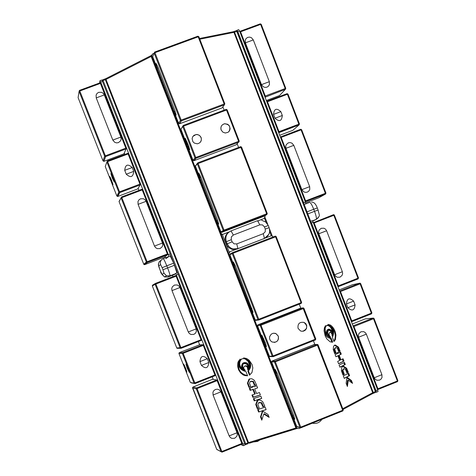 <?xml version="1.0" encoding="UTF-8"?>
<svg xmlns="http://www.w3.org/2000/svg" width="476" height="476" viewBox="0 0 476 476"><rect width="100%" height="100%" fill="white"/><g stroke="black" fill="none" stroke-linecap="round" stroke-linejoin="round"><path stroke-width="0.71" d="M99.46 83.032L99.996 80.682L100.716 82.098L168.998 256.385L170.729 255.719L170.277 256.052L173.692 263.168L176.929 272.915M235.531 249.537L232.098 249.382L229.075 247.883L227.171 245.8L225.565 242.147C224.273 237.964 225.374 234.608 228.873 232.068M248.412 369.56C248.924 364.533 247.068 362.397 242.831 363.14C240.755 365.943 241.326 368.525 244.545 370.881C239.041 367.978 237.851 364.134 240.981 359.356L242.933 358.606L245.128 358.94L248.061 361.302L249.555 365.015L249.43 367.531L248.412 369.56M245.997 371.649L247.621 375.808L244.658 375.564L243.176 374.939L240.505 372.797L238.547 369.757L237.601 366.276L237.81 362.885L238.345 361.385L240.172 359.077C237.226 365.532 239.166 369.721 245.997 371.649M247.437 383.204L248.918 379.289L249.662 378.866L251.84 378.747L254.374 380.336L256.457 384.864L254.535 385.506L252.857 381.615L250.245 381.508L249.501 383.263L250.864 386.738L248.948 387.375L247.437 383.204L247.972 382.948L249.483 387.119L250.834 386.667M260.509 416.916L262.425 410.996L268.042 414.507L269.166 417.392L263.775 414.019L261.782 420.171L260.509 416.916L261.032 416.649L262.068 419.291M247.562 369.733C247.776 366.966 246.735 365.8 244.432 366.24L243.766 367.335L243.771 368.442L245.313 370.501C242.046 368.799 241.332 366.532 243.176 363.694C247.222 363.301 248.68 365.312 247.562 369.733M254.22 400.851L253.381 398.692L260.896 396.222L261.74 398.388L254.22 400.851L261.711 398.311M258.605 412.043L257.635 409.568L265.162 407.141L266.132 409.622L258.605 412.043L266.096 409.538M255.749 404.445L257.183 400.613L257.927 400.179L260.128 400.042L262.704 401.649L264.781 406.177L262.853 406.802L261.181 402.916L258.533 402.809L257.819 404.523L259.176 407.992L257.26 408.61L255.749 404.445L256.278 404.183L257.784 408.348L259.146 407.908M243.599 357.881L246.473 358.464L249.168 360.231L252.06 364.533L252.827 367.9L251.959 372.541L249.454 375.183L247.829 371.024L248.163 370.798C251.643 365.068 250.12 360.76 243.599 357.881M257.641 387.898L254.696 388.874L256.51 393.521L259.456 392.545L260.384 394.925L252.875 397.4L251.947 395.032L254.708 394.116L252.893 389.475L250.132 390.397L249.329 388.345L252.09 387.422L251.792 386.667L253.595 386.066L253.892 386.821L256.838 385.84L257.641 387.898M339.18 355.167L340.965 359.785L343.059 358.755L343.969 361.111L338.609 363.759L337.692 361.397L339.68 360.415L337.895 355.798L335.907 356.762L335.116 354.721L337.103 353.751L336.812 353.002L338.103 352.377L338.394 353.127L340.495 352.109L341.28 354.144L339.18 355.167L340.572 354.382L339.822 352.436M341.28 354.144L340.572 354.382M338.394 353.127L337.686 353.365L337.43 352.704M335.872 356.673L337.895 355.798M338.573 363.664L343.261 361.349L342.387 359.082M343.969 361.111L343.261 361.349M340.965 359.785L340.257 360.023L338.472 355.405M328.065 324.37L330.38 325.037L331.534 325.858L333.634 328.309L335.181 331.522L335.955 335.003L335.419 339.596L334.015 341.554L332.421 337.425C334.848 331.867 333.39 327.518 328.065 324.37M333.89 341.232C336.246 336.943 335.52 332.188 331.712 326.958M341.417 370.798L341.697 367.603L342.298 366.704L343.416 366.157L346.611 368.192L348.271 372.256L346.909 372.946L345.582 369.495L344.088 368.632L342.887 370.304L344.303 374.267L342.934 374.957L341.417 370.798M346.867 372.839L347.557 372.488L345.897 368.424L342.702 366.395M342.893 374.85L343.589 374.499L342.179 370.536L343.672 368.769M344.303 374.267L343.589 374.499M348.271 372.256L347.557 372.488M344.255 378.384L343.303 375.915L348.64 373.214L349.586 375.671L344.255 378.384M344.213 378.277L348.878 375.903L347.968 373.553M349.586 375.671L348.878 375.903M339.941 367.204L339.108 365.056L344.463 362.397L345.29 364.539L339.941 367.204M339.9 367.103L344.582 364.771L343.791 362.73M345.29 364.539L344.582 364.771M328.416 335.068L329.636 332.492M332.105 336.139L332.087 334.699L331.457 333.271L330.475 332.444L329.713 332.45L329.148 333.146L329.041 334.342L329.428 335.663L330.475 336.901C327.357 334.336 326.893 331.939 329.089 329.69C331.784 330.618 332.789 332.766 332.105 336.139M331.635 333.551L330.374 330.945L328.482 329.928M346.135 383.251L346.992 377.188L351.455 380.514L352.561 383.37L348.277 380.187L347.391 386.5L346.135 383.251M346.891 385.209L347.563 380.419L348.277 380.187M351.437 382.537L350.747 380.746L346.891 377.873M351.455 380.514L350.747 380.746M333.224 349.58L333.503 346.427L334.336 345.332L335.199 344.993L338.46 347.063L340.12 351.139L338.751 351.806L337.419 348.349L335.889 347.468L334.705 349.116L336.121 353.079L334.741 353.751L333.224 349.58M338.716 351.716L339.412 351.377L337.752 347.307L334.485 345.237L335.199 344.993M334.705 353.662L335.413 353.317L333.997 349.354L335.473 347.611M336.121 353.079L335.413 353.317M340.12 351.139L339.412 351.377M331.921 342.262L330.332 338.299C327.28 338.049 325.185 335.55 324.055 330.796M331.1 338.043L332.694 342.185L330.142 341.827L326.845 338.936L325.173 335.895L324.055 330.778L324.4 327.732L325.578 325.513C323.9 331.861 325.721 336.044 331.04 338.055L330.392 338.287M327.345 335.461C326.012 332.194 326.304 330.148 328.214 329.315L328.309 329.279M332.724 335.973C332.992 332.105 331.718 329.808 328.922 329.065C326.435 331.177 326.774 333.914 329.933 337.282L328.244 336.371L326.714 334.592L325.292 330.963L325.15 328.505L325.703 326.512L327.595 325.084C332.147 326.631 333.854 330.261 332.724 335.973M332.611 332.807C331.808 328.172 329.904 325.679 326.893 325.334L326.798 325.346M254.696 388.874L257.611 387.827M252.351 386.482L252.619 387.166L252.09 387.422M249.888 388.16L250.662 390.142L253.422 389.219L255.237 393.86L254.708 394.116M250.132 390.397L250.662 390.142M252.893 389.475L253.422 389.219M252.506 394.848L253.405 397.145L260.36 394.854M252.875 397.4L253.405 397.145M247.169 358.797C251.298 362.89 251.81 366.812 248.692 370.548L248.365 370.774L249.965 374.868M247.829 371.024L248.365 370.774M258.016 400.143L256.278 404.183M257.26 408.61L257.784 408.348M259.128 402.494L261.711 402.654L263.383 406.534L264.751 406.093M262.853 406.802L263.383 406.534M258.194 409.39L259.128 411.782M253.94 398.513L254.749 400.59M244.979 365.985L246.068 365.705L246.955 366.032L248.258 368.091M243.867 363.343L242.933 364.414L242.617 366.234L243.194 368.174L244.129 369.364M262.788 411.228L261.032 416.649M263.775 414.019L264.305 413.751L268.857 416.607M249.763 378.831L247.972 382.948M248.948 387.375L249.483 387.119M250.852 381.199L253.387 381.365L255.065 385.257L256.427 384.798M254.535 385.506L255.065 385.257M238.827 361.254C237.292 369.197 240.196 373.987 247.55 375.618M243.593 362.742C246.889 361.974 248.805 363.676 249.341 367.841M241.963 358.827L241.516 359.112C238.666 362.545 239.16 366.098 242.998 369.763M257.439 400.435L257.778 400.304M176.465 274.973L178.191 274.307L177.405 272.736L175.686 273.397L242.915 444.173L243.355 445.703L240.88 444.578M178.191 274.307L244.616 443.489L242.915 444.173M245.08 445.006L243.379 445.691L245.08 445.006L244.616 443.489M172.883 276.669L172.461 275.289M213.248 379.402L212.231 376.808M199.676 344.862L198.367 341.53M100.716 82.098L102.471 81.456L101.751 80.033L100.031 80.67L101.751 80.033M102.471 81.456L170.206 253.97L168.48 254.636M170.729 255.719L170.206 253.97M165.47 257.784L165.011 256.653M168.998 256.385L165.945 258.623M138.974 190.388L138.135 188.258M124.843 154.432L124.391 153.278M123.117 150.035L122.82 149.274M300.648 427.859L298.886 428.573L297.208 428.376L296.316 427.496L297.595 428.584L295.899 427.972L248.52 442.62L245.681 443.733L245.913 444.536L244.926 444.334M296.316 427.496L228.766 254.125L229.979 251.679L237.203 248.894M229.694 251.822L228.766 254.125M265.102 238.131L270.915 235.894L271.879 235.804L273.23 236.929M299.255 304.182L300.826 308.24M313.41 340.757L314.862 344.499M296.584 427.573L228.962 254.017M220.834 233.157L221.953 234.406L223.173 234.21L222.149 234.281L220.834 233.157L151.844 56.097L152.641 53.847L154.057 53.306M220.644 233.282L151.844 56.097M151.784 54.93L151.725 56.406M264.995 215.664L265.18 216.128L264.168 218.46L259.777 220.198M229.021 232.008L222.976 234.329M264.168 218.46L257.849 220.888M229.158 231.907L223.173 234.21M222.084 104.785L222.393 105.583M222.875 106.838L224.154 110.14M237.203 143.847L238.595 147.441M378.033 391.558L376.373 392.224L378.033 391.558L377.694 390.011L376.022 390.677L376.373 392.224L375.879 392.194M376.022 390.677L311.453 222.875L313.143 222.221L312.25 220.715L310.673 221.322M310.721 221.459L311.453 222.875M377.694 390.011L313.143 222.221M305.776 203.823L304.176 204.436L305.776 203.823L305.384 202.062L303.694 202.711L304.116 204.287M303.694 202.711L237.857 31.63L239.577 31L238.744 29.643L237.09 30.25L238.744 29.643M236.822 30.607L237.024 30.274L237.857 31.63M305.384 202.062L239.577 31M189.031 371.185L186.693 365.3M186.598 370.84L184.331 365.14M208.815 362.51C208.226 368.228 205.769 369.197 201.443 365.419L199.95 361.623C200.545 355.905 203.002 354.935 207.328 358.72L208.815 362.51L201.443 365.419M187.282 368.287L185.985 364.223L189.317 372.428L187.282 368.287M185.61 368.109L186.889 372.107L183.611 364.033L185.61 368.109M172.009 290.598L171.723 288.712L172.276 286.897L174.418 285.065L177.239 284.975L178.887 285.939L179.964 287.522L196.201 328.857L196.314 331.677L195.368 333.319L193.803 334.384L190.989 334.485L189.347 333.533L188.276 331.956L172.009 290.598L179.964 287.522M237.012 432.755L237.298 434.618L236.745 436.427L234.632 438.265L231.842 438.39L230.217 437.456L229.152 435.903L213.064 394.985L212.95 392.182L213.897 390.54L215.45 389.469L217.318 389.184L219.121 389.731L220.947 391.855L237.012 432.755L229.152 435.903M113.954 180.713L111.616 174.686M112.705 183.439L110.444 177.613M133.732 171.384C133.143 177.167 130.644 178.101 126.241 174.204L124.718 170.331C125.313 164.547 127.812 163.613 132.215 167.516L133.732 171.384L126.241 174.204M112.384 178.214L110.896 173.579C112.181 175.65 113.288 178.452 114.234 181.987L112.384 178.214M111.539 180.19L113.002 184.742L109.718 176.471L111.539 180.19M96.223 97.907L96.11 95.039L97.074 93.391L98.669 92.338L101.537 92.296L103.215 93.302L104.309 94.92L120.868 137.076L121.16 138.986L120.601 140.813L118.435 142.633L116.531 142.889L114.686 142.282L112.812 140.081L96.223 97.907L104.309 94.92M162.483 243.022L162.774 244.914L162.215 246.735L160.073 248.561L157.235 248.639L155.581 247.669L154.498 246.08L138.088 204.353L137.975 201.509L138.933 199.86L140.515 198.807L143.359 198.736L145.019 199.718L146.102 201.318L162.483 243.022L154.498 246.08M304.039 322.401L305.717 323.597L306.711 325.411L306.532 328.482L305.336 330.16L303.533 331.135L301.486 331.219L300.499 330.915L298.065 328.357C297.524 323.763 299.511 321.782 304.039 322.401L303.974 322.413C308.014 326.06 307.573 329.023 302.653 331.29M273.646 333.206L275.961 333.646L278.264 336.139C279.019 339.62 277.675 341.72 274.224 342.446M265.382 342.904L266.435 346.492C266.257 347.058 265.566 345.873 264.358 342.946L261.895 335.217L265.382 342.904M278.323 336.139C278.805 340.953 276.693 342.887 271.986 341.947L270.422 340.643L269.565 338.787L269.589 336.74L271.207 334.182L273.034 333.301L275.057 333.307L276.02 333.64L278.323 336.139M234.37 266.167L233.359 261.877L235.322 265.745L253.089 312.202C252.988 313.077 252.262 311.881 250.906 308.609L234.37 266.167L235.34 265.775M293.692 415.572L294.757 419.088C294.632 419.933 293.87 418.654 292.46 415.268L276.104 373.285L275.176 369.305L277.258 373.386L293.692 415.572M221.126 130.025C220.34 126.794 221.518 124.712 224.648 123.778C229.551 124.42 231.003 126.991 229.004 131.495M192.941 136.368L196.023 134.535L197.808 134.649L199.432 135.428L200.658 136.755L201.33 138.558L201.288 140.253L200.455 142.092M188.555 145.686L189.763 149.815L187.871 146.62L185.229 138.26L188.555 145.686M221.179 129.972C220.394 126.735 221.566 124.652 224.696 123.712L227.754 124.296L229.307 125.741L230.134 128.764L229.527 130.769L228.105 132.28L225.273 133.018L222.792 132.09L221.179 129.972M201.11 137.504C201.895 140.89 200.622 142.99 197.302 143.806L194.321 143.086L192.851 141.61L192.114 138.617L192.744 136.666L194.154 135.19L196.963 134.452L199.474 135.368L201.11 137.504M157.3 68.348C156.11 65.135 155.717 63.492 156.122 63.439L157.889 66.955L174.841 110.474L176.156 114.871C176.09 115.793 175.43 114.716 174.174 111.658L157.3 68.348L158.181 67.705M217.437 219.829L218.662 223.887C218.573 224.785 217.877 223.649 216.568 220.471L199.878 177.637L198.795 173.08L200.67 176.786L217.437 219.829M355.078 304.872C354.489 310.519 352.091 311.465 347.879 307.704L346.433 303.944C347.028 298.291 349.426 297.345 353.632 301.112L355.078 304.872L347.879 307.704M318.849 233.764L318.575 231.895L319.122 230.098L321.211 228.296L323.966 228.224L325.572 229.188L326.613 230.753L342.357 271.719L342.631 273.581L342.083 275.372L340.001 277.175L337.258 277.258L335.657 276.306L334.61 274.747L318.849 233.764L326.613 230.753M381.913 374.689L382.014 377.456L381.092 379.069L379.574 380.122L376.855 380.235L375.272 379.301L374.237 377.765L358.636 337.21L358.368 335.36L358.91 333.569L360.987 331.76L363.712 331.665L365.306 332.605L366.341 334.152L381.913 374.689L374.237 377.765M282.316 115.484C281.727 121.196 279.287 122.112 275.009 118.238L273.533 114.401C274.128 108.683 276.562 107.766 280.846 111.652L282.316 115.484L275.009 118.238M245.408 42.834L245.301 40.002L246.247 38.377L247.806 37.342L249.668 37.11L251.471 37.723L253.297 39.924L269.345 81.688L269.452 84.514L268.512 86.138L266.959 87.173L265.102 87.411L263.305 86.811L261.485 84.621L245.408 42.834L253.297 39.924M309.674 186.657L309.775 189.466L308.847 191.084L307.306 192.125L305.467 192.381L303.682 191.798L301.879 189.644L285.975 148.304L285.695 146.424L286.249 144.621L288.355 142.824L290.205 142.58L291.99 143.175L293.799 145.341L309.674 186.657L301.879 189.644M175.846 273.599L169.991 275.854L166.493 275.782L163.988 273.194L162.09 274.384L164.559 276.937L168.004 277.008L170.033 275.788C170.063 274.848 169.254 272.218 167.6 267.917L162.953 269.791L163.988 273.194M162.09 274.384L160.608 271.356M174.508 265.251L167.6 267.917L166.779 265.828L162.132 267.708L162.953 269.791M175.822 273.557L170.033 275.788L166.493 275.782L164.559 276.937C161.751 274.42 160.43 272.558 160.59 271.356L159.805 269.315M173.692 263.168L166.779 265.828C164.928 261.241 163.744 258.849 163.226 258.647C160.715 259.908 159.847 261.907 160.62 264.626L162.132 267.708M159.799 269.303L158.609 265.471L158.526 263.46L159.311 261.616L161.275 260.086M158.77 265.953L160.62 264.626M168.873 256.475L163.256 258.635M174.775 274.396L168.004 277.008M263.46 238.946L264.454 238.422L263.27 233.698L236.756 243.914L237.97 248.668L264.406 238.47L268.821 234.388M231.074 230.866L257.522 220.709L259.837 224.839L262.556 224.922L264.448 226.927L268.285 225.529L269.118 227.671L265.281 229.069L265.227 231.818L263.27 233.698M236.756 243.914L234.025 243.837L232.127 241.832L227.195 243.831L229.033 246.687L231.324 248.347L232.913 248.948L237.97 248.668L237.131 249.103M264.448 226.927L265.281 229.069M232.127 241.832L231.288 239.684L226.356 241.683L227.195 243.831L226.397 244.283M231.288 239.684L231.336 236.929L233.305 235.043L231.05 230.878C226.54 233.157 224.975 236.756 226.356 241.683L225.565 242.147M233.305 235.043L259.837 224.839M318.337 217.693L316.189 219.448L312.643 221.144M312.446 220.846L316.29 219.365C320.628 214.985 319.515 216.877 318.099 210.029L314.529 211.332C316.1 215.61 316.689 218.288 316.29 219.365L312.476 220.882M318.099 210.029L317.308 207.97L313.738 209.267L314.529 211.332L307.823 213.914M305.503 203.984L309.632 202.395C310.536 202.449 311.905 204.734 313.738 209.267L307.026 211.85M244.938 444.364L245.913 444.536L248.115 443.656L247.889 442.847L105.369 79.706L104.988 78.956L102.721 79.795L103.096 80.539L105.999 79.432L106.237 78.427L151.201 55.537M106.083 78.504L105.012 78.951L106.094 78.492M296.625 428.608L249.245 443.239L248.52 442.62L105.999 79.432L151.136 56.477L151.541 55.359M151.814 54.829L151.439 56.269L296.245 427.894L297.03 428.483L295.899 427.972L151.136 56.477L151.535 55.383M102.12 80.628L102.572 79.867M102.257 80.932L103.096 80.539L245.681 443.733L244.819 444.025M234.079 31.47L233.192 31.761L234.085 31.47L234.519 32.184L237.506 31.19L236.334 30.637L237.5 31.214L376.064 391.254L373.226 392.468L373.41 393.283L372.482 393.688M199.545 38.491L232.948 31.809L233.942 32.362L234.519 32.184L373.226 392.468L372.684 392.712L372.512 393.67L375.57 392.414L375.385 391.599L236.745 31.368L236.304 30.648L234.115 31.458L236.304 30.648M199.819 39.205L233.942 32.362L372.684 392.712L342.768 408.688M372.512 393.67L343.053 409.425L372.512 393.67M376.058 391.272L375.57 392.414L376.064 391.254L237.506 31.19M248.127 443.65L245.925 444.53M170.729 255.57L177.506 272.819M220.906 233.746L228.647 253.607M222.316 234.448L229.206 252.143M264.513 218.282L266.072 222.316M269.642 231.532L271.29 235.793M346.611 368.192L345.897 368.424M342.97 370.81L342.256 371.042M342.887 370.304L342.179 370.536M346.968 368.882L346.26 369.114M338.46 347.063L337.752 347.307M334.783 349.616L334.075 349.86M334.705 349.116L333.997 349.354M338.817 347.76L338.109 347.998M255.933 405.219L256.457 404.957M261.181 402.916L261.711 402.654M261.497 403.327L262.026 403.065M247.621 383.977L248.151 383.721M252.857 381.615L253.387 381.365M253.172 382.032L253.702 381.776M265.108 217.609L267.714 224.339M269.493 228.932L272.189 235.894M191.239 382.882L195.041 383.608L194.833 382.93L194.083 383.192L195.041 383.608L215.116 375.665L215.527 374.719L214.914 374.999L215.11 375.671L215.527 374.713L203.906 345.13L202.949 344.713L203.288 345.397L203.906 345.13L203.609 344.773M178.952 353.043L178.964 353.537L182.409 353.567L183.159 353.299L182.832 352.609L182.409 353.567L194.083 383.192L190.364 382.46L178.97 353.537L179.375 352.603L199.48 344.874M199.016 344.898L202.949 344.713L182.832 352.609L179.375 352.603M203.288 345.397L214.914 374.999L194.833 382.93L183.159 353.299L203.288 345.397M195.047 383.608L215.11 375.671M207.328 358.72L199.95 361.623M155.551 283.363L155.128 284.321L155.872 284.029L155.551 283.363L175.781 275.55L176.114 276.211L176.751 275.979L175.781 275.55M177.643 348.289L176.775 347.98L152.326 285.957L152.736 285.011L155.343 283.482M152.278 285.606L152.326 285.957L155.128 284.321L180.166 347.873L181.13 348.295L180.916 347.599L176.775 347.98L177.03 348.307L181.136 348.289L201.259 340.405L201.675 339.447L201.05 339.709L201.265 340.394L201.675 339.447L176.334 275.556M201.05 339.709L180.916 347.599L155.872 284.029L176.114 276.211L201.05 339.709M181.13 348.295L201.259 340.405M196.201 328.857L188.276 331.956M217.252 449.814L216.741 449.374L192.548 387.994L192.953 387.059L212.546 379.312L216.794 379.967L217.139 380.663L217.752 380.383L216.794 379.967L196.737 387.904L196.32 388.868L197.07 388.606L196.737 387.904L192.958 387.059M192.59 387.387L216.741 449.374L222.048 452.146L221.852 451.504L221.09 451.736L222.048 452.146L241.998 444.132L242.415 443.18L241.814 443.483L242.01 444.126L242.415 443.18L217.496 380.056M197.07 388.606L217.139 380.663L241.814 443.483L221.852 451.504L197.07 388.606M192.548 387.994L196.32 388.868L221.09 451.736L216.747 449.38M220.947 391.855L213.064 394.985M117.822 196.445L119.791 192.601L119.547 191.834L118.816 192.167L119.791 192.601L140.182 184.908L140.599 183.938L139.944 184.135L140.182 184.902L140.599 183.944L128.752 153.772L127.788 153.331L128.092 153.956L128.752 153.766L127.949 153.29M106.916 161.953L107.641 161.614L107.338 160.989L106.916 161.953L118.816 192.167L116.876 196.023L105.255 166.54L105.583 165.642L105.255 166.546L106.916 161.953M117.828 196.445L116.876 196.017L117.507 196.487L119.464 192.649L140.182 184.902L137.725 188.93L117.828 196.445M128.092 153.956L139.944 184.135L119.547 191.834L107.641 161.614L128.092 153.956M127.776 153.331L107.344 160.983M132.215 167.516L124.718 170.331M123.939 153.831L103.976 161.31L105.607 156.586L105.357 155.807L104.625 156.146L105.601 156.592L126.051 148.94L123.939 153.831L126.473 147.971L125.813 148.149L126.051 148.934L126.473 147.976L101.055 83.252L100.091 82.8L100.382 83.401L101.055 83.246L100.091 82.8L79.528 90.369L79.093 91.338L79.813 90.975L79.385 90.434M103.976 161.31L103.024 160.888L78.1 97.657L78.213 96.92M125.813 148.149L105.357 155.807L79.813 90.975L100.382 83.401L125.813 148.149M103.024 160.876L78.1 97.651L79.093 91.338L104.625 156.146L103.024 160.876L103.81 161.352L105.434 156.634L126.051 148.934M120.868 137.076L112.812 140.081M144.71 264.644L147.328 262.49L147.096 261.758L146.358 262.062L147.328 262.49L167.594 254.708L168.016 253.744L167.374 253.97L167.594 254.708L164.494 257.046L144.71 264.644L143.758 264.228L119.101 201.663L121.059 197.837M119.048 201.419L121.094 197.951L121.826 197.623L121.517 196.987L121.094 197.951L146.358 262.062L143.764 264.228L144.168 264.638L146.775 262.484L167.6 254.702L168.016 253.744L142.871 189.722L141.907 189.281L142.217 189.918L142.871 189.716L142.205 189.234M141.902 189.281L121.523 196.981M121.826 197.623L142.217 189.918L167.374 253.97L147.096 261.758L121.826 197.623M146.102 201.318L138.088 204.353M303.337 308.579L303.938 308.323L302.95 307.883L315.386 339.977L315.808 338.995L272.236 356.232L272.575 356.619L273.236 356.655L273.045 355.953L260.687 324.477L260.259 325.477L261.062 325.185L303.337 308.579M270.303 356.583L269.368 356.185L257.528 325.804L257.956 324.822L300.017 308.377M257.534 325.804L260.259 325.477L272.236 356.232L269.362 356.179L269.708 356.572L273.236 356.655L315.386 339.977L315.808 338.995L303.486 307.883M299.713 308.43L302.95 307.883L260.687 324.477L257.962 324.822M273.23 356.661L315.368 339.983M262.841 339.049L263.764 338.751M264.358 342.946L265.281 342.649M275.199 236.167L275.58 236.84L276.193 236.614L275.199 236.167L232.687 252.577L232.252 253.571L233.05 253.256L232.687 252.577M301.058 302.682L301.219 303.42L301.653 302.433L257.956 319.563L258.349 319.979L258.956 319.991L258.76 319.271L233.05 253.256L275.58 236.84L301.058 302.682M276.187 236.614L301.647 302.427L276.193 236.614L275.616 236.132M229.866 254.791L230.295 253.803L229.86 254.791L255.255 319.961L229.866 254.791L232.252 253.571L257.956 319.563L255.261 319.967L255.648 320.378L255.261 319.967M256.153 320.306L258.956 319.991L301.219 303.42L301.659 302.427M232.544 252.649L230.295 253.803M250.906 308.609L251.893 308.275M300.927 427.805L300.761 427.127L299.945 427.383L300.927 427.805M297.482 426.942L300.939 427.799L342.827 410.943L343.261 409.961L342.678 410.258L342.845 410.937L343.255 409.973M271.784 361.213L271.629 361.998L296.744 426.46L271.629 361.998L275.336 361.843L274.961 361.123L274.527 362.117L299.945 427.383L296.744 426.448M317.486 345.142L318.081 344.874L317.093 344.434L342.678 410.258L300.761 427.127L275.336 361.843L317.486 345.142M271.635 361.998L272.064 361.016L314.196 344.517M313.69 344.535L317.093 344.434L274.961 361.123L272.064 361.016M317.676 344.451L343.261 409.961L318.075 344.88M276.104 373.285L277.115 373.035M292.46 415.268L293.496 415.072M226.261 109.361L227.153 109.843L226.165 109.385L226.511 110.021L227.153 109.843L239.25 141.14L238.625 141.336L238.821 142.151L239.261 141.146L236.352 144.74L193.791 160.751L193.03 160.263L180.957 129.27L182.701 126.229M183.534 126.098L183.189 125.462L182.748 126.461L226.511 110.021L238.625 141.336L195.761 157.491L194.976 157.848L195.737 158.353L195.761 157.491L183.534 126.098M194.012 160.71L195.975 158.306L238.821 142.151L195.737 158.353L193.791 160.751L193.03 160.263L180.957 129.27L182.748 126.461L194.976 157.848L193.036 160.251M226.148 109.397L183.2 125.456M186.324 142.645L187.193 142.187M187.871 146.62L188.74 146.162M197.832 36.212L154.635 52.074L197.832 36.212L198.189 36.813L198.837 36.664L224.821 103.828L224.184 104L224.386 104.839L224.821 103.839L198.837 36.664L197.855 36.2L198.825 36.652M154.611 52.08L154.17 53.086L154.95 52.687L154.521 52.122M179.63 123.76L181.41 120.892L224.386 104.839L222.084 107.891L179.63 123.76L178.637 123.302L152.731 56.817L154.17 53.086L180.398 120.428L181.41 120.892L181.183 120.059L180.398 120.428L178.643 123.32L152.731 56.805M181.183 120.059L154.95 52.687L198.189 36.813L224.184 104L181.183 120.059M174.174 111.658L175.067 111.069M221.953 232.401L224.255 230.896L224.047 230.128L223.25 230.449L224.25 230.902L266.84 214.551L267.274 213.551L266.655 213.772L266.84 214.551L264.031 216.247L221.53 232.431L220.965 231.961L195.344 166.189L197.272 163.423M198.099 163.506L197.748 162.857L197.314 163.857L241.582 147.138L240.594 146.685L266.655 213.772L224.047 230.128L198.099 163.506M195.35 166.201L197.314 163.857L223.25 230.449L220.971 231.955M195.303 165.773L220.965 231.961L221.53 232.431L223.815 230.937L266.846 214.545L267.274 213.551L241.576 147.149L240.791 146.644M240.582 146.691L197.76 162.851M199.878 177.637L200.807 177.137M216.568 220.471L217.514 220.025M339.18 289.902L352.371 284.767M351.359 321.562L371.5 313.839L371.905 312.905L371.357 313.154L371.5 313.839L371.893 312.916L360.653 283.613L359.719 283.184L360.112 283.839L360.665 283.601L360.153 283.155M371.5 313.839L351.937 321.574L351.788 320.889L351.187 321.11M339.894 291.764L340.501 291.538L340.114 290.878L339.709 291.282M351.788 320.889L340.501 291.538L360.112 283.839L371.357 313.154L351.788 320.889M352.157 284.815L359.719 283.184L339.596 290.985M346.433 303.944L353.632 301.112M333.456 214.694L333.837 215.325L334.39 215.122L333.456 214.694L313.327 222.708M313.511 223.179L314.112 222.941L313.738 222.304M358.493 277.972L334.39 215.122L358.505 277.972L358.101 278.906L358.505 277.972L357.952 278.204L358.083 278.918L338.478 286.606L338.329 285.897L337.728 286.124M337.9 286.588L338.472 286.606M357.952 278.204L338.329 285.897L314.112 222.941L333.837 215.325L357.952 278.204M313.642 222.351L313.262 222.53M334.61 274.747L342.357 271.719M374.047 318.527L397.906 380.711L397.371 380.984L397.508 381.639L397.9 380.729M373.589 318.087L374.053 318.515L373.113 318.099L373.511 318.765L374.053 318.515L397.906 380.711L397.484 381.651L378.057 389.457L377.914 388.803L377.307 389.017M378.039 389.463L377.474 389.445L378.039 389.463M365.235 318.908L365.616 318.866M353.347 326.732L353.954 326.506L353.561 325.84L353.156 326.238M352.305 324.025L365.247 318.902L373.113 318.099L353.019 325.882M353.954 326.506L373.511 318.765L397.371 380.984L377.914 388.803L353.954 326.506M358.636 337.21L366.341 334.152M267.143 101.132L287.04 93.677L287.409 94.266L287.992 94.105L287.064 93.671M278.591 132.411L299.035 124.932L299.452 123.974L298.868 124.153L299.029 124.938L299.452 123.974L287.992 94.105L299.434 123.974M266.887 101.983L267.482 101.733L267.125 101.138L266.715 101.537M278.746 132.816L279.162 132.435L278.995 131.656L278.395 131.906M278.995 131.656L267.482 101.733L287.409 94.266L298.868 124.153L278.995 131.656M278.716 132.739L299.029 124.938L292.841 130.335L279.698 135.297M273.533 114.401L280.846 111.652M260.259 23.848L240.255 31.214L260.259 23.848L260.622 24.419L261.217 24.282L285.779 88.358L285.207 88.524L285.374 89.327L285.79 88.363L285.374 89.327L279.495 95.575L266.316 100.513M261.199 24.27L260.295 23.842L261.217 24.282L285.79 88.363M239.981 32.059L240.582 31.797L240.231 31.22L239.815 31.624M264.87 96.753L265.447 96.783L265.275 95.979L264.674 96.235M265.037 97.181L285.374 89.327L265.055 97.229M285.207 88.524L265.275 95.979L240.582 31.797L260.622 24.419L285.207 88.524M261.485 84.621L269.345 81.688M305.211 201.616L325.536 194.053L325.959 193.101L325.388 193.304L325.548 194.047L318.747 197.796L305.646 202.83M305.324 201.901L305.794 201.634L305.628 200.89L305.027 201.128M301.629 129.692L300.707 129.264M280.846 136.773L300.689 129.27L301.064 129.877L301.635 129.71L300.85 129.234M280.596 137.635L281.197 137.386L280.834 136.779L280.423 137.177M281.197 137.386L301.064 129.877L325.388 193.304L305.628 200.89L281.197 137.386M325.947 193.101L301.635 129.71L325.959 193.101L325.548 194.047L305.283 201.794M285.975 148.304L293.799 145.341M160.59 271.356L159.787 269.315C158.621 266.459 158.187 264.591 158.484 263.71M269.118 227.671C270.475 232.532 268.916 236.12 264.454 238.422L238.012 248.621L232.913 248.948L232.098 249.382M268.285 225.529L265.697 222L261.675 220.263M311.518 202.11C313.815 201.889 315.749 203.847 317.308 207.97M104.988 78.956L102.733 79.789M151.213 55.531L106.237 78.427M373.41 393.283L375.57 392.414M249.245 443.239L296.572 428.317L297.583 428.578M343.416 366.157L342.708 366.395M329.089 329.69L328.565 329.874M331.04 338.055L330.332 338.299M327.595 325.084L326.893 325.334M248.163 370.798L248.692 370.548M257.183 400.613L257.712 400.352M243.176 363.694L243.712 363.45M248.918 379.289L249.454 379.039M240.981 359.356L241.516 359.112M253.256 441.996L257.564 441.436L259.955 439.931M312.345 423.212C316.362 424.027 319.545 422.748 321.877 419.374M258.022 220.87L258.242 221.429M265.114 217.597L267.744 224.392M269.481 228.873L272.201 235.894M170.735 255.707L169.01 256.368M203.906 345.13L215.527 374.719M190.364 382.454L178.964 353.537M201.675 339.447L176.751 275.979M152.326 285.957L176.775 347.98M242.415 443.18L217.752 380.383M222.054 452.14L242.01 444.126M128.752 153.766L140.599 183.938M116.876 196.023L105.255 166.546M126.473 147.971L101.055 83.246M79.528 90.369L100.079 82.806M168.016 253.744L142.871 189.716M119.101 201.669L143.758 264.228M257.605 325.108L257.528 325.804L269.362 356.179M303.938 308.323L315.808 338.995M258.956 319.991L301.231 303.408M300.939 427.799L342.845 410.937M180.91 128.883L180.957 129.27M227.153 109.843L239.261 141.146M178.637 123.314L179.511 123.79L181.285 120.928L224.386 104.833L224.821 103.828M267.274 213.551L241.582 147.138M351.371 321.597L351.942 321.574M371.905 312.905L360.665 283.601M334.402 215.116L333.777 214.652M337.93 286.653L358.101 278.906M397.508 381.639L378.057 389.451M287.992 94.105L287.123 93.653"/></g></svg>
